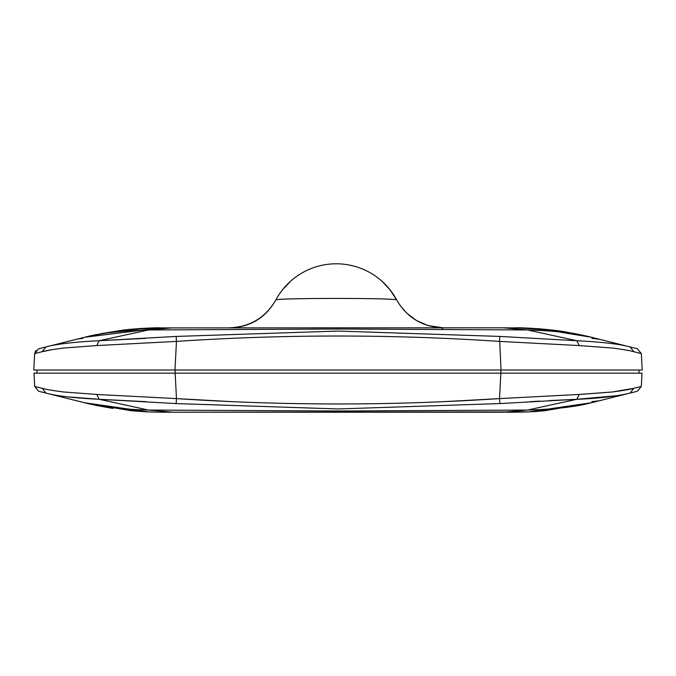 <?xml version="1.0" encoding="UTF-8"?>
<svg xmlns="http://www.w3.org/2000/svg" width="676" height="676" viewBox="0 0 676 676"><rect width="100%" height="100%" fill="white"/><g stroke="black" fill="none" stroke-linecap="round" stroke-linejoin="round"><path stroke-width="1.01" d="M148.881 411.954L161.378 412.208L148.712 411.946L84.618 402.752L45.883 393.069C56.235 395.942 74.014 398.012 99.203 399.288L148.483 410.062L338 411L527.517 410.062L503.071 412.208L172.929 412.208L528.497 411.895M38.726 391.286L45.883 393.069L42.174 388.303L34.679 386.427L42.174 388.303C45.545 389.325 52.711 390.551 63.654 391.979L96.752 394.446L99.203 399.288L176.14 403.572L338 408.963L499.86 403.572L576.797 399.288C600.601 398.502 621.886 395.333 630.116 393.069L637.333 391.269L641.321 386.427L633.826 388.303L630.116 393.069L591.382 402.752L528.894 411.878L514.622 412.208M36.969 373.169L36.969 370.009L175.16 370.009L175.16 373.169L639.031 373.169L639.031 370.009M95.299 394.387L176.487 398.603C284.165 405.744 391.835 405.744 499.513 398.603L579.247 394.446L612.346 391.979C623.289 390.551 630.455 389.325 633.826 388.303L612.431 391.97M579.247 394.446L576.797 399.288L566.049 401.654M612.38 391.97L580.768 394.387M616.825 395.688L576.797 399.288L527.517 410.062C554.565 409.301 575.851 406.868 591.382 402.752L537.792 411.346M526.748 411.971L514.85 412.208M51.046 394.361L84.618 402.752C100.141 406.859 121.426 409.293 148.483 410.062L172.929 412.208L503.071 412.208M161.378 412.208L172.929 412.208M76.439 400.707L79.1 401.375M505.732 412.208L514.512 412.208M532.122 411.718L534.792 411.557M534.986 411.54L537.699 411.354M594.035 401.578L599.57 400.707L591.889 401.654M161.336 412.208L160.888 412.208M147.444 411.895L149.21 411.971M45.038 392.857L47.176 393.398M145.729 401.654L99.203 399.288L66.958 396.787M54.57 390.728L51.013 390.128M34.679 386.427L38.667 391.269L34.679 386.427L33.986 373.169L175.152 373.169L176.487 398.603L176.14 403.572M631.249 392.79L630.116 393.069M530.28 401.654L540.073 401.088M549.039 400.598L576.797 399.288M499.725 401.654L499.513 398.603L443.955 401.654M232.045 401.654L176.487 398.603M500.84 370.009L500.84 373.169L642.014 373.169L641.321 386.427M441.918 327.809L443.194 327.809C422.601 327.04 407.104 317.762 396.702 299.975C396.668 297.913 275.859 297.913 275.825 299.975C265.423 317.762 249.926 327.04 229.333 327.809C249.824 327.404 265.296 318.176 275.74 300.127A68.572 68.572 0 0 1 336.124 263.792A68.572 68.572 0 0 0 275.74 300.136L275.816 299.992A68.572 68.572 0 0 1 396.702 299.975L389.782 289.489L381.872 281.165M641.338 353.59L637.35 348.748L641.338 353.59L633.835 351.714C630.438 350.692 623.28 349.467 612.363 348.039L579.256 345.571L499.53 341.405C391.843 334.231 284.157 334.231 176.47 341.405L96.744 345.571L63.637 348.039C52.72 349.467 45.562 350.692 42.165 351.714L34.662 353.59L33.8 370.009L642.2 370.009L641.338 353.59L637.35 348.748L630.133 346.949C619.808 344.084 602.029 342.005 576.814 340.729L527.517 329.956L338 329.009L148.483 329.956C121.114 330.767 99.82 333.2 84.618 337.256L161.378 327.809L147.317 328.122M579.256 345.571L576.814 340.729L499.877 336.437L338 331.054L176.123 336.437L99.186 340.729C73.971 342.005 56.192 344.084 45.867 346.949L86.477 336.8M336.268 263.792A68.572 68.572 0 0 0 275.783 300.051A68.572 68.572 0 0 1 336.268 263.792A68.572 68.572 0 0 0 275.825 299.975M621.565 349.315L624.7 349.838M229.333 327.809L246.072 327.809M311.695 327.809L361.153 327.809M399.685 304.859L406.462 312.887L416.416 320.5L428.035 325.562L443.194 327.809L441.876 329.296M633.835 351.714L630.133 346.949L591.382 337.256C576.222 333.217 554.937 330.784 527.517 329.956L503.071 327.809L153.748 327.902L121.866 330.285L90.592 335.828M527.136 328.054L503.071 327.809M138.419 328.646L101.603 333.513M95.899 334.662L93.694 335.135M630.133 346.949L591.382 337.256L539.659 328.806M531.032 328.24L514.622 327.809M172.929 327.809L148.483 329.956L99.186 340.729L145.771 338.355M51.173 349.864L42.165 351.714L45.867 346.949L38.65 348.748L34.662 353.59L35.853 350.523L34.662 353.59M54.579 349.289L63.468 348.055M63.662 348.039L96.744 345.571L99.186 340.729M45.867 346.949L77.41 339.073M157.432 327.835L161.378 327.809M599.561 339.301L591.889 338.355L599.57 339.301M290.655 281.165L282.754 289.489M500.848 373.169L499.513 398.603L499.86 403.572M501.034 370.009L499.623 340.087M499.53 341.405L499.877 336.437M174.966 370.009L176.47 341.405L176.123 336.437M275.74 300.136A68.572 68.572 0 0 1 336.124 263.792M85.675 403.014L131.685 410.797L148.712 411.946M95.333 405.237L112.884 408.465M87.855 403.547L89.004 403.817M586.996 403.817L587.63 403.665M84.618 402.752L97.048 405.6L145.509 411.802L159.806 412.199M45.883 393.069L38.667 391.269M528.894 411.878L544.341 410.797L591.382 402.752M591.382 337.256L575.808 333.775L554.565 330.336L516.219 327.809M580.667 334.772L563.116 331.544M568.305 332.431C548.642 328.46 514.901 327.497 516.827 327.818L540.048 328.84L568.305 332.431M100.783 333.699L121.756 330.319C132.969 328.528 158.801 327.573 159.088 327.818L128.263 329.584L100.783 333.699M136.746 328.773L144.698 328.249M96.567 334.519L95.333 334.772M76.515 339.284L77.529 339.048M78.948 338.786L82.894 338.38"/></g></svg>

